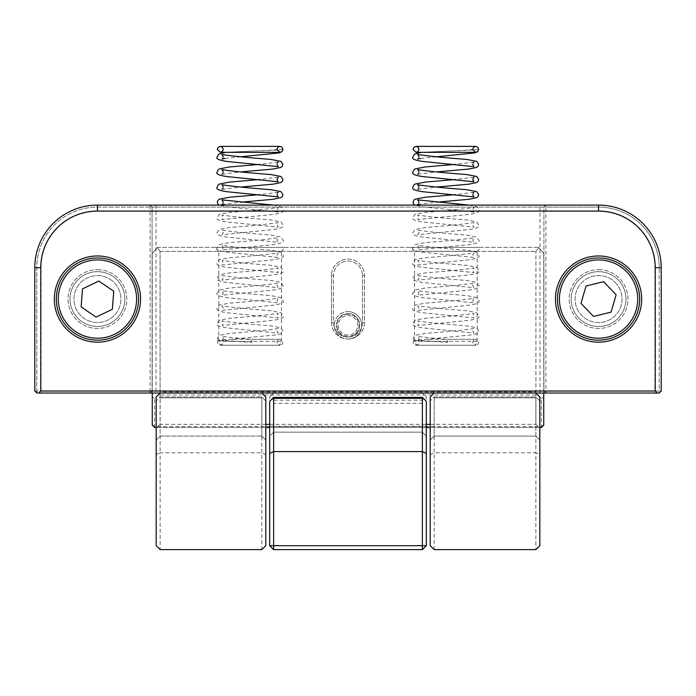 <?xml version="1.0" encoding="UTF-8"?>
<svg xmlns="http://www.w3.org/2000/svg" width="696" height="696" viewBox="0 0 696 696"><rect width="100%" height="100%" fill="white"/><g stroke="black" fill="none" stroke-linecap="round" stroke-linejoin="round"><path stroke-width="0.52" stroke-dasharray="3.48 2.61" d="M598.56 342.162A43.1 43.1 0 0 0 641.66 299.062A43.1 43.1 0 0 0 598.56 255.963A43.1 43.1 0 0 0 555.46 299.062A43.1 43.1 0 0 0 598.56 342.162M598.56 257.955A41.108 41.108 0 0 1 639.668 299.062A41.108 41.108 0 0 1 598.56 340.17A41.108 41.108 0 0 1 557.452 299.062A41.108 41.108 0 0 1 598.56 257.955A41.108 41.108 0 0 1 639.668 299.062A41.108 41.108 0 0 1 598.56 340.17A41.108 41.108 0 0 1 557.452 299.062A41.108 41.108 0 0 1 598.56 257.955A41.108 41.108 0 0 0 557.452 299.062A41.108 41.108 0 0 0 598.56 340.17A41.108 41.108 0 0 0 639.668 299.062A41.108 41.108 0 0 0 598.56 257.955M97.44 342.162A43.1 43.1 0 0 0 140.54 299.062A43.1 43.1 0 0 0 97.44 255.963A43.1 43.1 0 0 0 54.34 299.062A43.1 43.1 0 0 0 97.44 342.162M97.44 257.955A41.108 41.108 0 0 1 138.547 299.062A41.108 41.108 0 0 1 97.44 340.17A41.108 41.108 0 0 1 56.333 299.062A41.108 41.108 0 0 1 97.44 257.955A41.108 41.108 0 0 1 138.547 299.062A41.108 41.108 0 0 1 97.44 340.17A41.108 41.108 0 0 1 56.333 299.062A41.108 41.108 0 0 1 97.44 257.955A41.108 41.108 0 0 0 56.333 299.062A41.108 41.108 0 0 0 97.44 340.17A41.108 41.108 0 0 0 138.547 299.062A41.108 41.108 0 0 0 97.44 257.955M97.44 269.665A29.397 29.397 0 0 1 126.837 299.062A29.397 29.397 0 0 1 97.44 328.46A29.397 29.397 0 0 1 68.043 299.062A29.397 29.397 0 0 1 97.44 269.665A29.397 29.397 0 0 0 68.043 299.062A29.397 29.397 0 0 0 97.44 328.46A29.397 29.397 0 0 0 126.837 299.062A29.397 29.397 0 0 0 97.44 269.665M97.44 326.467A27.405 27.405 0 0 0 124.845 299.062A27.405 27.405 0 0 0 97.44 271.657A27.405 27.405 0 0 0 70.035 299.062A27.405 27.405 0 0 0 97.44 326.467A27.405 27.405 0 0 0 124.845 299.062A27.405 27.405 0 0 0 97.44 271.657A27.405 27.405 0 0 0 70.035 299.062A27.405 27.405 0 0 0 97.44 326.467A27.405 27.405 0 0 1 70.035 299.062A27.405 27.405 0 0 1 97.44 271.657A27.405 27.405 0 0 1 124.845 299.062A27.405 27.405 0 0 1 97.44 326.467A27.405 27.405 0 0 1 70.035 299.062A27.405 27.405 0 0 1 97.44 271.657A27.405 27.405 0 0 1 124.845 299.062A27.405 27.405 0 0 1 97.44 326.467M598.56 269.665A29.397 29.397 0 0 1 627.957 299.062A29.397 29.397 0 0 1 598.56 328.46A29.397 29.397 0 0 1 569.163 299.062A29.397 29.397 0 0 1 598.56 269.665A29.397 29.397 0 0 0 569.163 299.062A29.397 29.397 0 0 0 598.56 328.46A29.397 29.397 0 0 0 627.957 299.062A29.397 29.397 0 0 0 598.56 269.665M598.56 326.467A27.405 27.405 0 0 0 625.965 299.062A27.405 27.405 0 0 0 598.56 271.657A27.405 27.405 0 0 0 571.155 299.062A27.405 27.405 0 0 0 598.56 326.467A27.405 27.405 0 0 0 625.965 299.062A27.405 27.405 0 0 0 598.56 271.657A27.405 27.405 0 0 0 571.155 299.062A27.405 27.405 0 0 0 598.56 326.467A27.405 27.405 0 0 1 571.155 299.062A27.405 27.405 0 0 1 598.56 271.657A27.405 27.405 0 0 1 625.965 299.062A27.405 27.405 0 0 1 598.56 326.467A27.405 27.405 0 0 1 571.155 299.062A27.405 27.405 0 0 1 598.56 271.657A27.405 27.405 0 0 1 625.965 299.062A27.405 27.405 0 0 1 598.56 326.467M331.522 322.553A16.478 16.478 0 0 0 348 339.03A16.478 16.478 0 0 0 364.478 322.553L364.478 275.572A16.478 16.478 0 0 0 348 259.095A16.478 16.478 0 0 0 331.522 275.572A16.478 16.478 0 0 1 348 259.095A16.478 16.478 0 0 1 364.478 275.572L364.478 322.553A16.478 16.478 0 0 1 348 339.03A16.478 16.478 0 0 1 331.522 322.553L331.522 275.572L331.522 322.553L333.514 322.553A14.485 14.485 0 0 0 348 337.038A14.485 14.485 0 0 1 333.514 322.553L333.514 275.572A14.485 14.485 0 0 1 348 261.087A14.485 14.485 0 0 1 362.486 275.572A14.485 14.485 0 0 0 348 261.087A14.485 14.485 0 0 0 333.514 275.572L333.514 322.553L331.522 322.553M545.899 205.102L543.907 207.095L545.899 207.095L545.899 391.03L659.208 391.03L659.208 267.743A60.648 60.648 0 0 0 598.56 207.095L545.899 207.095L545.899 205.102L598.56 205.102L97.44 205.102L545.899 205.102L543.907 207.095L543.907 391.03L543.907 207.095L152.093 207.095L152.093 391.03L152.093 207.095L97.44 207.095A60.648 60.648 0 0 0 36.792 267.743L36.792 391.03L150.101 391.03L150.101 205.102L152.093 207.095L150.101 205.102M661.2 267.743L661.2 391.03L661.2 267.743A62.64 62.64 0 0 0 598.56 205.102A62.64 62.64 0 0 1 661.2 267.743A62.64 62.64 0 0 0 598.56 205.102L97.44 205.102A62.64 62.64 0 0 0 34.8 267.743L34.8 391.03L34.8 267.743A62.64 62.64 0 0 1 97.44 205.102A62.64 62.64 0 0 0 34.8 267.743L34.8 391.03L36.792 393.022L659.208 393.022L36.792 393.022L34.8 391.03L36.792 391.03L36.792 393.022L659.208 393.022L661.2 391.03L659.208 393.022L659.208 391.03L661.2 391.03L661.2 267.743L659.208 267.743L659.208 391.03L36.792 391.03L36.792 267.743A60.648 60.648 0 0 1 97.44 207.095L598.56 207.095A60.648 60.648 0 0 1 659.208 267.743L654.936 267.743L654.936 391.03L41.064 391.03L41.064 267.743A56.376 56.376 0 0 1 97.44 211.367L598.56 211.367A56.376 56.376 0 0 1 654.936 267.743M150.101 393.022L150.101 391.03L152.093 391.03L150.101 393.022L152.093 391.03L543.907 391.03L545.899 393.022L545.899 391.03L543.907 391.03L545.899 393.022M362.486 322.553A14.485 14.485 0 0 1 348 337.038A14.485 14.485 0 0 0 362.486 322.553L362.486 275.572L362.486 322.553L364.478 322.553L362.486 322.553M41.064 391.03L39.072 393.022M656.928 393.022L654.936 391.03M348 311.59A13.703 13.703 0 0 1 361.702 325.293A13.703 13.703 0 0 1 348 338.995A13.703 13.703 0 0 0 361.702 325.293A13.703 13.703 0 0 0 348 311.59A13.703 13.703 0 0 0 334.298 325.293A13.703 13.703 0 0 0 348 338.995A13.703 13.703 0 0 1 334.298 325.293A13.703 13.703 0 0 1 348 311.59M348 337.038A11.745 11.745 0 0 0 359.745 325.293A11.745 11.745 0 0 0 348 313.548A11.745 11.745 0 0 1 359.745 325.293A11.745 11.745 0 0 1 348 337.038A11.745 11.745 0 0 1 336.255 325.293A11.745 11.745 0 0 1 348 313.548A11.745 11.745 0 0 0 336.255 325.293A11.745 11.745 0 0 0 348 337.038A11.745 11.745 0 0 0 359.745 325.293A11.745 11.745 0 0 0 348 313.548A11.745 11.745 0 0 0 336.255 325.293A11.745 11.745 0 0 0 348 337.038A11.745 11.745 0 0 0 359.745 325.293A11.745 11.745 0 0 0 348 313.548A11.745 11.745 0 0 0 336.255 325.293A11.745 11.745 0 0 0 348 337.038M222.72 345.26L277.53 345.26L222.72 345.26A3.915 3.915 0 0 1 218.805 341.345L218.805 251.3L281.445 251.3L285.36 247.385L214.89 247.385L285.36 247.385M277.53 345.26A3.915 3.915 0 0 0 281.445 341.345L281.445 251.3L218.805 251.3L214.89 247.385M418.47 345.26L473.28 345.26L418.47 345.26A3.915 3.915 0 0 1 414.555 341.345L414.555 251.3L477.195 251.3L481.11 247.385L410.64 247.385L481.11 247.385M473.28 345.26A3.915 3.915 0 0 0 477.195 341.345L477.195 251.3L414.555 251.3L410.64 247.385M152.25 393.022L152.25 253.649L152.25 425.125L154.599 427.475L541.401 427.475L543.75 425.125L543.75 253.649L543.75 393.022M535.92 393.022L535.92 251.36L535.92 391.978L160.08 391.978L160.08 251.36L160.08 393.022M430.215 424.342L535.92 424.342L535.92 393.083M160.08 393.083L160.08 424.342L265.785 424.342M537.486 247.385L158.514 247.385L537.486 247.385L538.835 247.532L535.92 251.36L538.835 247.532L543.75 253.649L538.835 247.532L537.486 247.385M539.835 427.475L430.215 427.475M426.3 427.475L269.7 427.475M265.785 427.475L156.165 427.475M154.599 427.475L154.599 398.408L158.679 394.98L537.321 394.98L541.401 398.408L541.401 427.475M535.92 424.342L539.052 427.475M160.08 251.36L157.166 247.532L152.25 253.649L157.166 247.532L160.08 251.36L535.92 251.36L160.08 251.36M156.948 427.475L160.08 424.342M160.08 391.978L158.679 394.98M154.599 398.408L152.25 397.312M543.75 397.312L541.401 398.408M537.321 394.98L535.92 391.978M158.514 247.385L157.166 247.532L158.514 247.385M348 314.357A10.936 10.936 0 0 0 337.064 325.293A10.936 10.936 0 0 0 348 336.229A10.936 10.936 0 0 0 358.936 325.293A10.936 10.936 0 0 0 348 314.357M444.161 151.249C464.128 150.614 475.62 149.988 478.648 149.362A2.984 2.975 -90 0 1 475.664 152.346A2.984 2.975 -90 0 1 472.688 149.362C470.244 149.997 460.813 150.632 444.405 151.249L421.602 152.294L444.405 151.249M469.104 205.102L476.699 206.756L478.013 207.808L478.691 209.766C480.518 211.645 477.238 213.202 468.843 214.429L417.757 219.614L419.027 217.326L417.722 215.012C427.048 216.517 443.369 218.161 466.685 219.945L476.699 221.885L478.691 224.895C480.518 226.774 477.238 228.331 468.843 229.558L417.757 234.743L419.027 232.464L417.722 230.141C427.048 231.646 443.369 233.29 466.685 235.074L476.699 237.014L478.691 240.024C480.518 241.904 477.238 243.461 468.843 244.696L417.757 249.873L419.027 247.593L417.722 245.27C427.048 246.775 443.369 248.42 466.685 250.212L476.699 252.143L478.691 255.154C480.518 257.033 477.238 258.59 468.843 259.825L417.757 265.011L419.027 262.723L417.722 260.4C427.048 261.905 443.369 263.549 466.685 265.341L476.699 267.273L478.691 270.292C480.518 272.162 477.238 273.719 468.843 274.955L417.757 280.14L419.027 277.852L417.722 275.529C427.048 277.034 443.369 278.687 466.685 280.471L476.699 282.402L478.691 285.421C480.518 287.3 477.238 288.849 468.843 290.084L417.757 295.269L419.027 292.981L417.722 290.667C427.048 292.163 443.369 293.816 466.685 295.6L476.699 297.54L478.691 300.55C480.518 302.429 477.238 303.987 468.843 305.213L417.757 310.399L419.027 308.111L417.722 305.796C427.048 307.301 443.369 308.946 466.685 310.729L476.699 312.669L478.691 315.68C480.518 317.559 477.238 319.116 468.843 320.343L417.757 325.528L419.027 323.249L417.722 320.926C427.048 322.431 443.369 324.075 466.685 325.858L476.699 327.799L478.691 330.809L476.682 333.819L473.715 334.706L425.926 339.317L475.707 339.291L473.567 340.196L472.723 342.275L473.567 344.355L475.707 345.26L416.043 345.26L475.707 345.26L477.848 344.355L478.691 342.275L475.707 339.291L447.467 339.291C430.928 338.065 421.01 336.986 417.722 336.055L419.027 338.378L418.296 340.327L447.31 342.275L447.467 339.291L447.632 342.275L413.781 340.387L413.059 338.378L415.051 335.359L425.065 333.428C448.381 331.644 464.702 329.991 474.028 328.486L472.723 330.809L473.993 333.097L422.907 327.912C414.512 326.676 411.232 325.119 413.059 323.249L415.051 320.23L425.065 318.298C448.381 316.506 464.702 314.862 474.028 313.357L472.723 315.68L473.993 317.968L422.907 312.782C414.512 311.547 411.232 309.99 413.059 308.111L415.051 305.1L425.065 303.169C448.381 301.377 464.702 299.732 474.028 298.227L472.723 300.55L473.993 302.838L422.907 297.653C414.512 296.418 411.232 294.86 413.059 292.981L415.051 289.971L425.065 288.031C448.381 286.247 464.702 284.603 474.028 283.098L472.723 285.421L473.993 287.7L422.907 282.515C414.512 281.288 411.232 279.731 413.059 277.852L415.051 274.842L425.065 272.902C448.381 271.118 464.702 269.474 474.028 267.969L472.723 270.292L473.993 272.571L422.907 267.386C414.512 266.159 411.232 264.602 413.059 262.723L415.051 259.712L425.065 257.772C448.381 255.989 464.702 254.345 474.028 252.839L472.723 255.154L473.993 257.442L422.907 252.256C414.512 251.021 411.232 249.472 413.059 247.593L415.051 244.583L425.065 242.643C448.381 240.86 464.702 239.206 474.028 237.71L472.723 240.024L473.993 242.312L422.907 237.127C414.512 235.892 411.232 234.343 413.059 232.464L415.051 229.445L425.065 227.514C448.381 225.721 464.702 224.077 474.028 222.572L472.723 224.895L473.993 227.183L422.907 221.998C414.512 220.762 411.232 219.205 413.059 217.326L415.051 214.316L425.065 212.384C448.381 210.592 464.702 208.948 474.028 207.443L472.723 209.766L473.993 212.054L422.907 206.869L414.868 205.102M418.305 340.24L426.109 339.291L413.781 340.387M248.411 151.249C268.378 150.614 279.87 149.988 282.898 149.362A2.984 2.975 -90 0 1 279.914 152.346A2.984 2.975 -90 0 1 276.938 149.362C274.494 149.997 265.063 150.632 248.655 151.249L225.852 152.294L248.655 151.249M273.354 205.102L280.949 206.756L282.263 207.808L282.941 209.766C284.768 211.645 281.488 213.202 273.093 214.429L222.007 219.614L223.277 217.326L221.972 215.012C231.298 216.517 247.619 218.161 270.935 219.945L280.949 221.885L282.941 224.895C284.768 226.774 281.488 228.331 273.093 229.558L222.007 234.743L223.277 232.464L221.972 230.141C231.298 231.646 247.619 233.29 270.935 235.074L280.949 237.014L282.941 240.024C284.768 241.904 281.488 243.461 273.093 244.696L222.007 249.873L223.277 247.593L221.972 245.27C231.298 246.775 247.619 248.42 270.935 250.212L280.949 252.143L282.941 255.154C284.768 257.033 281.488 258.59 273.093 259.825L222.007 265.011L223.277 262.723L221.972 260.4C231.298 261.905 247.619 263.549 270.935 265.341L280.949 267.273L282.941 270.292C284.768 272.162 281.488 273.719 273.093 274.955L222.007 280.14L223.277 277.852L221.972 275.529C231.298 277.034 247.619 278.687 270.935 280.471L280.949 282.402L282.941 285.421C284.768 287.3 281.488 288.849 273.093 290.084L222.007 295.269L223.277 292.981L221.972 290.667C231.298 292.163 247.619 293.816 270.935 295.6L280.949 297.54L282.941 300.55C284.768 302.429 281.488 303.987 273.093 305.213L222.007 310.399L223.277 308.111L221.972 305.796C231.298 307.301 247.619 308.946 270.935 310.729L280.949 312.669L282.941 315.68C284.768 317.559 281.488 319.116 273.093 320.343L222.007 325.528L223.277 323.249L221.972 320.926C231.298 322.431 247.619 324.075 270.935 325.858L280.949 327.799L282.941 330.809L280.932 333.819L277.965 334.706L230.176 339.317L279.957 339.291L277.817 340.196L276.973 342.275L277.817 344.355L279.957 345.26L220.293 345.26L279.957 345.26L282.098 344.355L282.941 342.275L279.957 339.291L251.717 339.291C235.178 338.065 225.26 336.986 221.972 336.055L223.277 338.378L222.546 340.327L251.56 342.275L251.717 339.291L251.882 342.275L218.031 340.387L217.309 338.378L219.301 335.359L229.315 333.428C252.631 331.644 268.952 329.991 278.278 328.486L276.973 330.809L278.243 333.097L227.157 327.912C218.761 326.676 215.482 325.119 217.309 323.249L219.301 320.23L229.315 318.298C252.631 316.506 268.952 314.862 278.278 313.357L276.973 315.68L278.243 317.968L227.157 312.782C218.761 311.547 215.482 309.99 217.309 308.111L219.301 305.1L229.315 303.169C252.631 301.377 268.952 299.732 278.278 298.227L276.973 300.55L278.243 302.838L227.157 297.653C218.761 296.418 215.482 294.86 217.309 292.981L219.301 289.971L229.315 288.031C252.631 286.247 268.952 284.603 278.278 283.098L276.973 285.421L278.243 287.7L227.157 282.515C218.761 281.288 215.482 279.731 217.309 277.852L219.301 274.842L229.315 272.902C252.631 271.118 268.952 269.474 278.278 267.969L276.973 270.292L278.243 272.571L227.157 267.386C218.761 266.159 215.482 264.602 217.309 262.723L219.301 259.712L229.315 257.772C252.631 255.989 268.952 254.345 278.278 252.839L276.973 255.154L278.243 257.442L227.157 252.256C218.761 251.021 215.482 249.472 217.309 247.593L219.301 244.583L229.315 242.643C252.631 240.86 268.952 239.206 278.278 237.71L276.973 240.024L278.243 242.312L227.157 237.127C218.761 235.892 215.482 234.343 217.309 232.464L219.301 229.445L229.315 227.514C252.631 225.721 268.952 224.077 278.278 222.572L276.973 224.895L278.243 227.183L227.157 221.998C218.761 220.762 215.482 219.205 217.309 217.326L219.301 214.316L229.315 212.384C252.631 210.592 268.952 208.948 278.278 207.443L276.973 209.766L278.243 212.054L227.157 206.869L219.118 205.102M222.555 340.24L230.359 339.291L218.031 340.387M430.215 454.636L434.191 452.783L535.859 452.783L535.859 549.622L434.191 549.622L434.191 397.851L434.191 436.087L535.859 436.087L535.859 397.851L535.859 452.783L539.835 454.636L539.835 400.913L539.835 440.063L535.859 436.087L434.191 436.087L430.215 440.063L430.215 400.913L430.215 545.647L434.191 549.622M434.191 436.087L430.215 440.063L430.215 396.998L434.191 393.022L535.859 393.022L539.835 396.998L539.835 440.063L535.859 436.087M434.191 396.938L535.859 396.938L434.191 396.938L430.215 400.913L433.956 397.172L434.191 397.851L434.191 396.938M535.859 549.622L539.835 545.647L539.835 454.636M535.859 397.851L535.859 396.938L535.859 397.851L434.191 397.851L535.859 397.851M539.835 400.913L536.094 397.172L539.835 400.913M535.859 393.022L434.191 393.022M261.809 393.022L160.141 393.022L261.809 393.022L265.785 396.998L265.785 440.063L261.809 436.087L261.809 397.851L261.809 549.622L160.141 549.622L160.141 452.783L261.809 452.783L265.785 454.636L265.785 400.913L265.785 440.063L261.809 436.087L160.141 436.087L156.165 440.063L156.165 400.913L156.165 545.647L160.141 549.622M661.2 391.03L659.208 393.022L659.208 391.03L661.2 391.03M36.792 393.022L34.8 391.03L36.792 391.03L36.792 393.022M422.324 403.28L273.676 403.28L273.354 400.209L422.646 400.209L422.324 432.173L273.676 432.173L422.324 432.173L426.3 436.148L426.3 401.322L422.385 397.407M422.324 432.173L426.3 436.148L426.3 396.938L422.385 393.022L426.3 396.938L426.3 545.707L422.385 549.622L273.615 549.622L269.7 545.707L269.7 396.938L269.7 436.148L273.676 432.173L273.676 403.28M269.7 396.938L273.615 393.022L269.7 396.938M422.385 393.022L273.615 393.022L422.385 393.022M273.615 397.407L269.7 401.322L269.7 436.148L273.676 432.173M272.571 398.451L273.354 400.209M422.646 400.209L423.429 398.451M160.141 393.022L156.165 396.998L156.165 440.063L160.141 436.087L261.809 436.087M156.165 454.636L160.141 452.783L160.141 397.851L160.141 436.087M160.141 396.938L261.809 396.938L160.141 396.938L156.165 400.913L159.906 397.172L160.141 397.851L160.141 396.938M261.809 549.622L265.785 545.647L265.785 454.636M261.809 397.851L261.809 396.938L261.809 397.851L160.141 397.851L261.809 397.851M265.785 400.913L262.044 397.172L265.785 400.913M119.616 266.794A39.15 39.15 0 0 1 129.708 321.239A39.15 39.15 0 0 1 75.264 331.331A39.15 39.15 0 0 1 65.172 276.886A39.15 39.15 0 0 1 119.616 266.794M110.742 279.705A23.49 23.49 0 0 1 116.797 312.365A23.49 23.49 0 0 1 84.138 318.42A23.49 23.49 0 0 1 78.082 285.76A23.49 23.49 0 0 1 110.742 279.705A23.49 23.49 0 0 1 116.797 312.365A23.49 23.49 0 0 1 84.138 318.42A23.49 23.49 0 0 1 78.082 285.76A23.49 23.49 0 0 1 110.742 279.705M112.343 309.302L113.761 291.276L98.858 281.036L82.537 288.823L81.119 306.849L96.022 317.089L112.343 309.302M626.835 271.988A39.15 39.15 0 0 1 625.634 327.337A39.15 39.15 0 0 1 570.285 326.137A39.15 39.15 0 0 1 571.486 270.788A39.15 39.15 0 0 1 626.835 271.988M615.525 282.82A23.49 23.49 0 0 1 614.803 316.027A23.49 23.49 0 0 1 581.595 315.305A23.49 23.49 0 0 1 582.317 282.098A23.49 23.49 0 0 1 615.525 282.82A23.49 23.49 0 0 1 614.803 316.027A23.49 23.49 0 0 1 581.595 315.305A23.49 23.49 0 0 1 582.317 282.098A23.49 23.49 0 0 1 615.525 282.82M611.071 312.121L616.125 294.765L603.615 281.697L586.049 286.004L580.995 303.36L593.505 316.428L611.071 312.121M331.522 275.572L333.514 275.572L331.522 275.572M539.992 393.022L539.992 205.102M156.008 205.102L156.008 393.022M41.064 267.743L34.8 267.743M97.44 211.367L97.44 205.102M598.56 211.367L598.56 205.102M364.478 275.572L362.486 275.572L364.478 275.572M477.195 341.345L414.555 341.345L477.195 341.345M281.445 341.345L218.805 341.345L281.445 341.345M269.7 424.342L426.3 424.342M543.75 424.76L541.401 426.561L154.599 426.561L152.25 424.76M348 335.046A9.753 9.753 0 0 1 338.247 325.293A9.753 9.753 0 0 1 348 315.54A9.753 9.753 0 0 1 357.753 325.293A9.753 9.753 0 0 1 348 335.046M426.3 426.204L269.7 426.204M413.789 340.327L413.059 342.275L413.902 344.355L416.043 345.26L418.183 344.355L419.027 342.275L418.296 340.327M444.283 146.377L447.467 146.377M478.004 151.206L477.265 151.911M436.357 156.8L420.514 158.462M418.635 158.227L419.027 156.809M419.027 171.938L418.635 173.356M417.765 174.218L436.375 171.929M419.027 187.067L418.635 188.486M417.765 189.356L436.375 187.067M419.027 202.197L418.635 203.615M417.765 204.485L436.375 202.197M472.723 164.369L473.132 162.925M474.028 162.055L455.375 164.369M474.028 177.184L455.375 179.498M472.723 194.636L473.132 193.192M474.028 192.314L455.375 194.628M218.039 340.327L217.309 342.275L218.153 344.355L220.293 345.26L222.433 344.355L223.277 342.275L222.546 340.327M248.533 146.377L279.957 146.377M282.254 151.206L281.515 151.911M240.607 156.8L224.765 158.462M222.885 158.227L223.277 156.809M223.277 171.938L222.885 173.356M222.015 174.218L240.625 171.929M223.277 187.067L222.885 188.486M222.015 189.356L240.625 187.067M223.277 202.197L222.885 203.615M222.015 204.485L240.625 202.197M276.973 164.369L277.382 162.925M278.278 162.055L259.625 164.369M278.278 177.184L259.625 179.498M276.973 194.636L277.382 193.192M278.278 192.314L259.625 194.628"/><path stroke-width="1.04" d="M543.75 393.022L543.75 425.125L541.401 427.475L539.835 427.475M156.165 427.475L154.599 427.475L152.25 425.125L152.25 393.022M430.215 427.475L426.3 427.475M269.7 427.475L265.785 427.475M434.191 549.622L535.859 549.622L539.835 545.647L539.835 396.998L535.859 393.022L434.191 393.022L430.215 396.998L430.215 545.647L434.191 549.622M598.56 255.963A43.1 43.1 0 0 1 641.66 299.062A43.1 43.1 0 0 1 598.56 342.162A43.1 43.1 0 0 1 555.46 299.062A43.1 43.1 0 0 1 598.56 255.963M598.56 340.17A41.108 41.108 0 0 0 639.668 299.062A41.108 41.108 0 0 0 598.56 257.955A41.108 41.108 0 0 0 557.452 299.062A41.108 41.108 0 0 0 598.56 340.17M97.44 255.963A43.1 43.1 0 0 1 140.54 299.062A43.1 43.1 0 0 1 97.44 342.162A43.1 43.1 0 0 1 54.34 299.062A43.1 43.1 0 0 1 97.44 255.963M97.44 340.17A41.108 41.108 0 0 0 138.547 299.062A41.108 41.108 0 0 0 97.44 257.955A41.108 41.108 0 0 0 56.333 299.062A41.108 41.108 0 0 0 97.44 340.17M434.191 393.022L36.792 393.022L34.8 391.03L34.8 267.743A62.64 62.64 0 0 1 97.44 205.102L598.56 205.102A62.64 62.64 0 0 1 661.2 267.743L661.2 391.03L659.208 393.022L535.859 393.022M40.768 267.743L40.768 391.03L655.232 391.03L655.232 267.743A56.672 56.672 0 0 0 598.56 211.071L97.44 211.071A56.672 56.672 0 0 0 40.768 267.743L34.8 267.743M38.776 393.022L40.768 391.03M655.232 391.03L657.224 393.022M422.385 397.407L426.3 401.322L426.3 545.707L422.385 545.707L422.385 549.622L273.615 549.622L273.615 545.707L422.385 545.707L422.385 451.608L273.615 451.608L273.615 545.707L269.7 545.707L269.7 401.322L273.615 397.407L422.385 397.407L273.615 397.407M426.3 453.435L422.385 451.608L422.385 398.321L273.615 398.321L273.615 451.608L269.7 453.435M273.615 398.321L273.38 397.642M422.62 397.642L422.385 398.321M269.7 545.707L273.615 549.622M422.385 549.622L426.3 545.707M160.141 393.022L156.165 396.998L156.165 545.647L160.141 549.622L261.809 549.622L265.785 545.647L265.785 396.998L261.809 393.022M119.616 266.794A39.15 39.15 0 0 1 129.708 321.239A39.15 39.15 0 0 1 75.264 331.331A39.15 39.15 0 0 1 65.172 276.886A39.15 39.15 0 0 1 119.616 266.794M112.343 309.302L113.761 291.276L98.858 281.036L82.537 288.823L81.119 306.849L96.022 317.089L112.343 309.302M626.835 271.988A39.15 39.15 0 0 1 625.634 327.337A39.15 39.15 0 0 1 570.285 326.137A39.15 39.15 0 0 1 571.486 270.788A39.15 39.15 0 0 1 626.835 271.988M611.071 312.121L616.125 294.765L603.615 281.697L586.049 286.004L580.995 303.36L593.505 316.428L611.071 312.121M265.785 424.342L269.7 424.342M426.3 424.342L430.215 424.342M97.44 205.102L97.44 211.071M598.56 205.102L598.56 211.071M661.2 267.743L655.232 267.743M444.283 146.377L416.043 146.377L413.902 147.282L413.059 149.362L416.043 152.346L421.419 152.346M447.467 146.377L416.043 146.377L418.183 147.282L419.027 149.362L418.183 151.441L416.043 152.346L475.707 152.346L477.848 151.441L478.691 149.362L477.848 147.282L475.707 146.377L447.467 146.377L475.707 146.377L473.567 147.282L472.723 149.362L475.664 152.346M477.265 151.911L474.733 152.911L436.357 156.8M420.514 158.462L417.757 159.097L418.635 158.227M472.723 164.369L473.993 166.657L422.907 161.472C414.512 160.245 411.232 158.688 413.059 156.809L414.381 154.216L421.193 152.346M418.635 173.356L417.765 174.218M436.375 171.929L468.843 169.041L476.656 167.397L478.048 166.274L478.691 164.369L476.699 161.359L466.685 159.428C443.369 157.635 427.048 155.991 417.722 154.486L419.027 156.809M474.028 177.184L472.723 179.507L473.993 181.786L422.907 176.601C414.512 175.375 411.232 173.817 413.059 171.938L413.737 169.981L415.051 168.928L425.065 166.988L455.375 164.369M418.635 188.486L417.765 189.356M436.375 187.067L468.843 184.17L476.656 182.526L478.048 181.412L478.691 179.507L476.699 176.488L466.685 174.557C443.369 172.765 427.048 171.12 417.722 169.615L419.027 171.938M472.723 194.636L473.993 196.916L422.907 191.739C414.512 190.504 411.232 188.947 413.059 187.067L413.737 185.11L415.051 184.057L425.065 182.117L455.375 179.498M418.635 203.615L417.765 204.485M436.375 202.197L468.843 199.3L476.656 197.655L478.048 196.542L478.691 194.636L476.699 191.626L466.685 189.686C443.369 187.903 427.048 186.25 417.722 184.744L419.027 187.067M414.868 205.102L413.702 204.102L413.059 202.197L413.737 200.239L415.051 199.186L425.065 197.255L455.375 194.628M473.132 162.925L474.028 162.055M473.132 193.192L474.028 192.314M419.027 202.197L417.722 199.882L469.104 205.102M248.533 146.377L220.293 146.377L218.153 147.282L217.309 149.362L220.293 152.346L225.669 152.346M251.717 146.377L220.293 146.377L222.433 147.282L223.277 149.362L222.433 151.441L220.293 152.346L279.957 152.346L282.098 151.441L282.941 149.362L282.098 147.282L279.957 146.377L251.717 146.377M279.914 152.346L276.973 149.362L277.817 147.282L279.957 146.377M281.515 151.911L278.983 152.911L240.607 156.8M224.765 158.462L222.007 159.097L222.885 158.227M276.973 164.369L278.243 166.657L227.157 161.472C218.761 160.245 215.482 158.688 217.309 156.809L218.631 154.216L225.443 152.346M222.885 173.356L222.015 174.218M240.625 171.929L273.093 169.041L280.906 167.397L282.298 166.274L282.941 164.369L280.949 161.359L270.935 159.428C247.619 157.635 231.298 155.991 221.972 154.486L223.277 156.809M278.278 177.184L276.973 179.507L278.243 181.786L227.157 176.601C218.761 175.375 215.482 173.817 217.309 171.938L217.987 169.981L219.301 168.928L229.315 166.988L259.625 164.369M222.885 188.486L222.015 189.356M240.625 187.067L273.093 184.17L280.906 182.526L282.298 181.412L282.941 179.507L280.949 176.488L270.935 174.557C247.619 172.765 231.298 171.12 221.972 169.615L223.277 171.938M276.973 194.636L278.243 196.916L227.157 191.739C218.761 190.504 215.482 188.947 217.309 187.067L217.987 185.11L219.301 184.057L229.315 182.117L259.625 179.498M222.885 203.615L222.015 204.485M240.625 202.197L273.093 199.3L280.906 197.655L282.298 196.542L282.941 194.636L280.949 191.626L270.935 189.686C247.619 187.903 231.298 186.25 221.972 184.744L223.277 187.067M219.118 205.102L217.952 204.102L217.309 202.197L217.987 200.239L219.301 199.186L229.315 197.255L259.625 194.628M277.382 162.925L278.278 162.055M277.382 193.192L278.278 192.314M223.277 202.197L221.972 199.882L273.354 205.102"/></g></svg>
